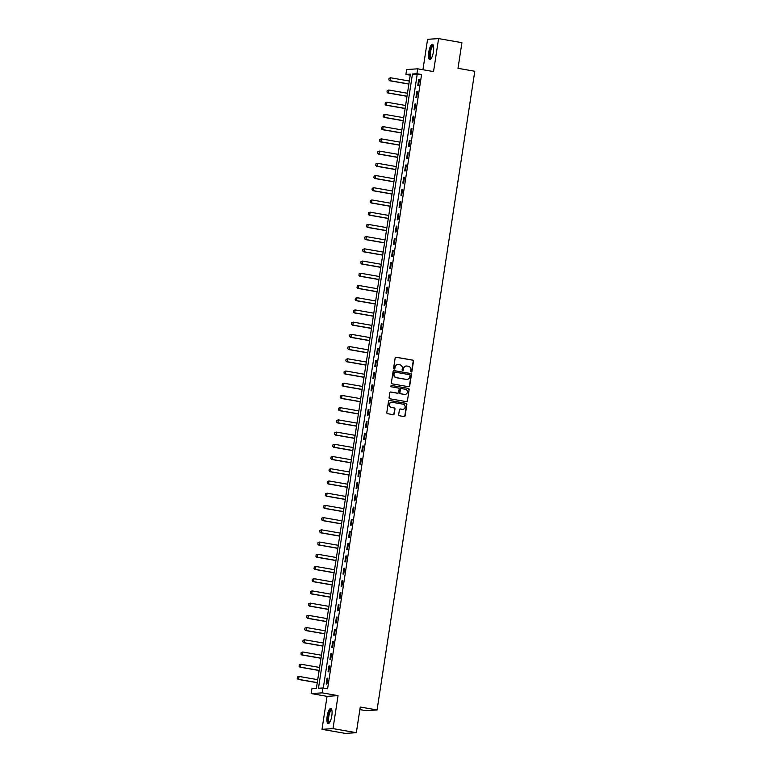 <?xml version="1.0" encoding="UTF-8"?>
<svg xmlns="http://www.w3.org/2000/svg" width="772" height="772" viewBox="0 0 772 772"><rect width="100%" height="100%" fill="white"/><g stroke="black" fill="none" stroke-linecap="round" stroke-linejoin="round"><path stroke-width="1.16" d="M411.177 371.979A0.685 0.647 86.3 0 0 411.92 371.419L413.483 361.228A0.975 0.926 86.3 0 0 412.711 360.109L396.219 357.233A0.975 0.926 86.3 0 0 395.158 358.034L393.595 368.225A0.685 0.647 86.3 0 0 394.28 369.016A0.685 0.647 86.3 0 0 394.878 368.447L395.081 367.125A3.117 2.972 86.3 0 1 398.477 364.567L399.857 364.809A3.117 2.972 86.3 0 1 402.318 368.389L402.115 369.711A0.685 0.647 86.3 0 0 402.801 370.502A0.685 0.647 86.3 0 0 403.399 369.933L403.602 368.611A3.117 2.972 86.3 0 1 406.998 366.053L408.378 366.295A3.117 2.972 86.3 0 1 410.839 369.875L410.636 371.197A0.685 0.647 86.3 0 0 411.621 371.438L413.184 361.248A0.975 0.926 86.3 0 0 412.412 360.128L395.92 357.253A0.975 0.926 86.3 0 0 395.862 357.243M394.135 369.006A0.685 0.647 86.3 0 0 394.579 368.466L395.081 367.125M402.656 370.492A0.685 0.647 86.3 0 0 403.1 369.952L403.602 368.611M331.796 715.876A7.73 2.268 -80.1 0 0 330.812 708.407A7.73 2.268 -80.1 0 0 327.164 716.175A7.73 2.268 -80.1 0 0 328.158 723.634A7.73 2.268 -80.1 0 0 331.796 715.876M433.42 51.753A7.73 2.268 -80.1 0 0 432.436 44.293A7.73 2.268 -80.1 0 0 428.788 52.062A7.73 2.268 -80.1 0 0 429.782 59.521A7.73 2.268 -80.1 0 0 433.42 51.753M398.67 414.641A0.975 0.926 86.3 0 0 399.442 415.761L404.074 416.562A0.975 0.926 86.3 0 0 405.136 415.761L406.863 404.441A0.975 0.926 86.3 0 0 406.101 403.322L389.609 400.446A0.975 0.926 86.3 0 0 388.538 401.247L386.811 412.566A0.975 0.926 86.3 0 0 387.583 413.686L393.17 414.66A0.975 0.926 86.3 0 0 394.231 413.86L394.974 409.015A0.975 0.926 86.3 0 0 394.202 407.896L391.433 407.413A2.606 2.48 86.3 0 1 391.655 402.251A2.606 2.48 86.3 0 1 392.215 402.289L403.071 404.181A2.606 2.48 86.3 0 1 402.849 409.343A2.606 2.48 86.3 0 1 402.289 409.314L400.475 408.996A0.975 0.926 86.3 0 0 399.413 409.797L398.67 414.641M322.928 687.977L322.185 692.86L311.174 693.574L311.927 688.692L316.385 688.402L410.386 74.131L405.918 74.421L406.67 69.538L417.671 68.824L416.928 73.707L412.46 73.996L318.469 688.267L322.928 687.977L327.598 688.788L421.589 74.517L416.928 73.707M417.671 68.824L433.536 71.584L438.592 38.6L461.926 42.672L457.999 68.322L474.799 71.256L377.064 709.96L360.263 707.027L356.336 732.686L333.002 728.614L338.049 695.63L322.185 692.86M408.639 386.733A0.975 0.926 86.3 0 0 409.7 385.932L411.428 374.613A0.975 0.926 86.3 0 0 410.665 373.494L394.174 370.618A0.975 0.926 86.3 0 0 393.112 371.419L391.375 382.738A0.975 0.926 86.3 0 0 392.147 383.858L408.639 386.733M409.15 389.532L407.413 400.851A0.975 0.926 86.3 0 1 406.352 401.643L389.86 398.767A0.975 0.926 86.3 0 1 389.088 397.648L389.831 392.803A0.975 0.926 86.3 0 1 390.893 392.012L397.59 393.17A0.975 0.926 86.3 0 0 398.651 392.379L399.143 389.165A0.975 0.926 86.3 0 0 398.371 388.046L391.404 386.83A0.685 0.647 86.3 0 1 391.462 385.479A0.685 0.647 86.3 0 1 391.616 385.489L408.378 388.412A0.975 0.926 86.3 0 1 409.15 389.532L407.413 400.851M356.336 732.686L345.335 733.4L322.001 729.328L333.002 728.614M438.592 38.6L427.582 39.314L422.931 69.741M421.589 74.517L417.131 74.807L323.294 688.045M418.685 79.545L417.787 85.412L418.53 85.364L419.428 79.497L418.685 79.545L419.408 79.67M416.822 91.762L415.925 97.629L416.668 97.581L417.565 91.714L416.822 91.762L417.536 91.887M414.95 103.979L414.053 109.846L414.796 109.798L415.693 103.93L414.95 103.979L415.664 104.104M413.078 116.196L412.18 122.063L412.923 122.015L413.821 116.147L413.078 116.196L413.792 116.321M411.206 128.413L410.308 134.28L411.051 134.231L411.949 128.364L411.206 128.413L411.93 128.538M409.343 140.629L408.446 146.497L409.189 146.448L410.086 140.581L409.343 140.629L410.057 140.755M407.471 152.846L406.574 158.714L407.317 158.665L408.214 152.798L407.471 152.846L408.185 152.972M405.599 165.063L404.702 170.93L405.445 170.882L406.342 165.015L405.599 165.063L406.323 165.189M403.737 177.28L402.839 183.147L403.582 183.099L404.48 177.232L403.737 177.28L404.451 177.406M401.865 189.497L400.967 195.364L401.71 195.316L402.608 189.449L401.865 189.497L402.579 189.623M399.993 201.714L399.095 207.581L399.838 207.533L400.736 201.666L399.993 201.714L400.707 201.839M398.12 213.931L397.223 219.798L397.966 219.75L398.863 213.883L398.12 213.931L398.844 214.056M396.258 226.148L395.361 232.015L396.104 231.967L397.001 226.1L396.258 226.148L396.972 226.273M394.386 238.365L393.488 244.232L394.231 244.184L395.129 238.316L394.386 238.365L395.1 238.49M392.514 250.582L391.616 256.449L392.359 256.4L393.257 250.533L392.514 250.582L393.228 250.707M390.642 262.798L389.744 268.666L390.487 268.617L391.385 262.75L390.642 262.798L391.365 262.924M388.779 275.015L387.882 280.883L388.625 280.834L389.522 274.967L388.779 275.015L389.493 275.141M386.907 287.232L386.01 293.099L386.753 293.051L387.65 287.184L386.907 287.232L387.621 287.358M385.035 299.449L384.138 305.316L384.881 305.268L385.778 299.401L385.035 299.449L385.759 299.575M383.173 311.666L382.275 317.533L383.018 317.485L383.916 311.618L383.173 311.666L383.887 311.791M381.3 323.883L380.403 329.75L381.146 329.702L382.043 323.835L381.3 323.883L382.015 324.008M379.428 336.1L378.531 341.967L379.274 341.919L380.171 336.052L379.428 336.1L380.142 336.225M377.556 348.317L376.659 354.184L377.402 354.136L378.299 348.268L377.556 348.317L378.28 348.442M375.694 360.534L374.796 366.401L375.539 366.353L376.437 360.485L375.694 360.534L376.408 360.659M373.822 372.751L372.924 378.618L373.667 378.57L374.565 372.702L373.822 372.751L374.536 372.876M371.95 384.967L371.052 390.835L371.795 390.786L372.693 384.919L371.95 384.967L372.664 385.093M370.077 397.184L369.18 403.052L369.923 403.003L370.821 397.136L370.077 397.184L370.801 397.31M368.215 409.401L367.318 415.268L368.061 415.22L368.958 409.353L368.215 409.401L368.929 409.527M366.343 421.618L365.445 427.485L366.189 427.437L367.086 421.57L366.343 421.618L367.057 421.744M364.471 433.835L363.573 439.702L364.316 439.654L365.214 433.787L364.471 433.835L365.195 433.96M362.608 446.052L361.711 451.919L362.454 451.871L363.351 446.004L362.608 446.052L363.322 446.177M360.736 458.278L359.839 464.136L360.582 464.088L361.479 458.221L360.736 458.278L361.45 458.394M358.864 470.495L357.967 476.353L358.71 476.305L359.607 470.447L358.864 470.495L359.578 470.611M356.992 482.712L356.095 488.57L356.838 488.522L357.735 482.664L356.992 482.712L357.716 482.828M355.13 494.929L354.232 500.787L354.975 500.738L355.873 494.881L355.13 494.929L355.844 495.045M353.258 507.146L352.36 513.004L353.103 512.955L354.001 507.098L353.258 507.146L353.972 507.262M351.385 519.363L350.488 525.221L351.231 525.172L352.128 519.315L351.385 519.363L352.1 519.488M349.513 531.58L348.616 537.437L349.359 537.389L350.256 531.532L349.513 531.58L350.237 531.705M347.651 543.797L346.753 549.654L347.497 549.606L348.394 543.749L347.651 543.797L348.365 543.922M345.779 556.014L344.881 561.871L345.624 561.823L346.522 555.965L345.779 556.014L346.493 556.139M343.907 568.231L343.009 574.088L343.752 574.04L344.65 568.182L343.907 568.231L344.63 568.356M342.044 580.447L341.147 586.305L341.89 586.257L342.787 580.399L342.044 580.447L342.758 580.573M340.172 592.664L339.275 598.522L340.018 598.474L340.915 592.616L340.172 592.664L340.886 592.79M338.3 604.881L337.403 610.739L338.146 610.691L339.043 604.833L338.3 604.881L339.014 605.007M336.428 617.098L335.53 622.956L336.274 622.908L337.171 617.05L336.428 617.098L337.152 617.224M334.565 629.315L333.668 635.173L334.411 635.124L335.309 629.267L334.565 629.315L335.28 629.441M332.693 641.532L331.796 647.39L332.539 647.341L333.436 641.484L332.693 641.532L333.407 641.657M330.821 653.749L329.924 659.606L330.667 659.558L331.564 653.701L330.821 653.749L331.535 653.874M328.949 665.966L328.052 671.823L328.795 671.775L329.692 665.918L328.949 665.966L329.673 666.091M327.087 678.183L326.189 684.04L326.932 683.992L327.83 678.134L327.087 678.183L327.801 678.308M359.868 709.593L366.063 710.674L377.064 709.96M338.049 695.63L327.048 696.344L322.001 729.328M327.048 696.344L311.174 693.574M410.221 75.174L405.918 74.421M417.131 74.807L412.46 73.996M406.188 366.034A3.117 2.972 86.3 0 0 403.302 368.63M397.667 364.548A3.117 2.972 86.3 0 0 394.781 367.144M408.697 386.733A0.975 0.926 86.3 0 0 409.401 385.952L411.138 374.632A0.975 0.926 86.3 0 0 410.366 373.513L393.874 370.637A0.975 0.926 86.3 0 0 393.817 370.628M409.99 375.443A0.685 0.647 86.3 0 0 409.45 374.661L394.974 372.133A0.685 0.647 86.3 0 0 394.231 372.693L394.019 374.082A3.117 2.972 86.3 0 0 396.48 377.662L406.371 379.39A3.117 2.972 86.3 0 0 409.778 376.832L409.99 375.443M394.675 372.152A0.685 0.647 86.3 0 0 393.932 372.712L394.231 372.693M406.892 379.428A3.117 2.972 86.3 0 1 406.072 379.409L396.181 377.682A3.117 2.972 86.3 0 1 393.72 374.102L393.932 372.712M406.419 401.652A0.975 0.926 86.3 0 0 407.124 400.871M397.648 393.18A0.975 0.926 86.3 0 1 397.29 393.189L390.603 392.031A0.975 0.926 86.3 0 0 390.535 392.022M391.616 385.489L408.378 388.412M404.528 394.386A2.606 2.48 86.3 0 0 407.394 391.954A2.606 2.48 86.3 0 0 405.31 389.252L401.488 388.586A0.975 0.926 86.3 0 0 400.427 389.387L399.935 392.601A0.975 0.926 86.3 0 0 400.697 393.72L404.229 394.405A2.606 2.48 86.3 0 0 404.943 394.424M401.131 388.596A0.975 0.926 86.3 0 0 400.128 389.406L400.427 389.387M404.229 394.405L400.407 393.739A0.975 0.926 86.3 0 1 399.635 392.62L400.128 389.406M408.851 389.551A0.975 0.926 86.3 0 0 408.079 388.432M402.704 409.343A2.606 2.48 86.3 0 1 401.99 409.334L400.185 409.015A0.975 0.926 86.3 0 0 400.118 409.006M391.51 402.27A2.606 2.48 86.3 0 0 391.134 407.433L391.433 407.413M393.228 414.67A0.975 0.926 86.3 0 0 393.932 413.879L394.675 409.035A0.975 0.926 86.3 0 0 393.903 407.915L391.134 407.433M404.132 416.571A0.975 0.926 86.3 0 0 404.837 415.78L406.574 404.46A0.975 0.926 86.3 0 0 405.802 403.341L389.31 400.465A0.975 0.926 86.3 0 0 389.252 400.465M389.03 78.339L388.895 79.796L389.03 78.339L390.671 77.789L390.217 80.722L408.88 83.974M388.895 79.796L389.686 80.761L408.861 84.1M409.324 81.041L390.671 77.789L389.117 78.329M388.808 79.796L389.686 80.761M387.158 90.556L387.023 92.013L387.158 90.556L388.798 90.006L388.345 92.939L407.008 96.191M387.023 92.013L387.814 92.978L406.989 96.317M407.452 93.258L388.798 90.006L387.245 90.546M386.936 92.013L387.814 92.978M385.286 102.772L385.151 104.23L385.286 102.772L386.926 102.222L386.483 105.156L405.136 108.408M385.151 104.23L385.942 105.195L405.117 108.534M405.589 105.484L386.926 102.222L385.382 102.763M385.064 104.23L385.942 105.195M383.423 114.989L383.288 116.447L383.423 114.989L385.054 114.439L384.61 117.373L403.264 120.625M383.288 116.447L384.07 117.412L403.245 120.75M403.717 117.701L385.054 114.439L383.51 114.98M383.192 116.447L384.07 117.412M381.551 127.206L381.416 128.663L381.551 127.206L383.192 126.656L382.738 129.59L401.401 132.842M381.416 128.663L382.208 129.628L401.382 132.967M401.845 129.918L383.192 126.656L381.638 127.197M381.329 128.663L382.208 129.628M431.201 58.518A6.687 1.959 99.9 0 1 429.975 57.813A6.687 1.959 99.9 0 1 430.429 49.476A6.687 1.959 99.9 0 1 433.43 45.722M433.507 46.059A6.195 1.814 -80.1 0 0 433.382 46.021A6.195 1.814 -80.1 0 0 430.815 50.45A6.195 1.814 -80.1 0 0 430.583 57.466A6.195 1.814 -80.1 0 0 431.258 58.218A6.195 1.814 -80.1 0 0 431.384 58.228M432.822 44.496A7.681 2.248 -80.1 0 0 429.859 50.518A7.681 2.248 -80.1 0 0 429.695 58.672A7.681 2.248 -80.1 0 0 430.216 59.463M329.576 722.631A6.687 1.959 99.9 0 1 328.216 716.281A6.687 1.959 99.9 0 1 331.806 709.835M331.883 710.172A6.195 1.814 -80.1 0 0 331.757 710.134A6.195 1.814 -80.1 0 0 328.833 716.358A6.195 1.814 -80.1 0 0 329.634 722.341A6.195 1.814 -80.1 0 0 329.76 722.341M331.198 708.619A7.681 2.248 -80.1 0 0 327.926 716.3A7.681 2.248 -80.1 0 0 328.592 723.576M379.679 139.423L379.544 140.88L379.679 139.423L381.32 138.873L380.866 141.807L399.529 145.059M379.544 140.88L380.335 141.845L399.51 145.184M399.973 142.135L381.32 138.873L379.766 139.414M379.457 140.88L380.335 141.845M377.807 151.64L377.672 153.097L377.807 151.64L379.448 151.09L379.004 154.024L397.657 157.276M377.672 153.097L378.463 154.062L397.638 157.401M398.111 154.352L379.448 151.09L377.904 151.63M377.585 153.097L378.463 154.062M375.945 163.857L375.81 165.314L375.945 163.857L377.576 163.307L377.132 166.241L395.785 169.493M375.81 165.314L376.591 166.279L395.766 169.618M396.239 166.569L377.576 163.307L376.032 163.847M375.713 165.324L376.591 166.279M374.073 176.074L373.938 177.531L374.073 176.074L375.713 175.524L375.26 178.457L393.923 181.709M373.938 177.531L374.729 178.496L393.903 181.835M394.367 178.786L375.713 175.524L374.159 176.064M373.851 177.541L374.729 178.496M372.2 188.291L372.065 189.748L372.2 188.291L373.841 187.741L373.397 190.674L392.051 193.926M372.065 189.748L372.857 190.713L392.031 194.052M392.494 191.002L373.841 187.741L372.297 188.281M371.979 189.758L372.857 190.713M370.338 200.508L370.203 201.965L370.338 200.508L371.969 199.958L371.525 202.891L390.178 206.143M370.203 201.965L370.985 202.93L390.159 206.269M390.632 203.219L371.969 199.958L370.425 200.498M370.106 201.975L370.985 202.93M368.466 212.725L368.331 214.182L368.466 212.725L370.106 212.175L369.653 215.108L388.316 218.36M368.331 214.182L369.122 215.147L388.297 218.486M388.76 215.436L370.106 212.175L368.553 212.715M368.244 214.191L369.122 215.147M366.594 224.941L366.459 226.399L366.594 224.941L368.234 224.391L367.781 227.325L386.444 230.577M366.459 226.399L367.25 227.364L386.425 230.703M386.888 227.653L368.234 224.391L366.681 224.932M366.372 226.408L367.25 227.364M364.722 237.158L364.587 238.616L364.722 237.158L366.362 236.618L365.918 239.542L384.572 242.794M364.587 238.616L365.378 239.581L384.553 242.919M385.025 239.87L366.362 236.618L364.818 237.149M364.5 238.625L365.378 239.581M362.859 249.375L362.724 250.832L362.859 249.375L364.49 248.835L364.046 251.759L382.7 255.011M362.724 250.832L363.506 251.797L382.68 255.136M383.153 252.087L364.49 248.835L362.946 249.366M362.628 250.842L363.506 251.797M360.987 261.592L360.852 263.049L360.987 261.592L362.628 261.052L362.174 263.976L380.837 267.228M360.852 263.049L361.643 264.014L380.818 267.353M381.281 264.304L362.628 261.052L361.074 261.583M360.765 263.059L361.643 264.014M359.115 273.809L358.98 275.266L359.115 273.809L360.756 273.269L360.302 276.193L378.965 279.445M358.98 275.266L359.771 276.231L378.946 279.57M379.409 276.521L360.756 273.269L359.202 273.799M358.893 275.276L359.771 276.231M357.243 286.026L357.108 287.483L357.243 286.026L358.883 285.486L358.44 288.41L377.093 291.671M357.108 287.483L357.899 288.448L377.074 291.787M377.547 288.738L358.883 285.486L357.339 286.016M357.021 287.493L357.899 288.448M355.381 298.243L355.245 299.7L355.381 298.243L357.011 297.702L356.567 300.626L375.221 303.888M355.245 299.7L356.027 300.665L375.202 304.004M375.675 300.955L357.011 297.702L355.467 298.233M355.149 299.71L356.027 300.665M353.508 310.46L353.373 311.917L353.508 310.46L355.149 309.919L354.695 312.843L373.358 316.105M353.373 311.917L354.165 312.882L373.339 316.221M373.802 313.171L355.149 309.919L353.595 310.45M353.286 311.927L354.165 312.882M351.636 322.677L351.501 324.134L351.636 322.677L353.277 322.136L352.833 325.06L371.486 328.322M351.501 324.134L352.293 325.099L371.467 328.438M371.93 325.388L353.277 322.136L351.733 322.667M351.414 324.143L352.293 325.099M349.774 334.894L349.639 336.351L349.774 334.894L351.405 334.353L350.961 337.277L369.614 340.539M349.639 336.351L350.42 337.316L369.595 340.655M370.068 337.605L351.405 334.353L349.861 334.884M349.542 336.36L350.42 337.316M347.902 347.111L347.767 348.568L347.902 347.111L349.542 346.57L349.089 349.494L367.752 352.756M347.767 348.568L348.558 349.533L367.733 352.872M368.196 349.822L349.542 346.57L347.989 347.101M347.68 348.577L348.558 349.533M346.03 359.327L345.895 360.785L346.03 359.327L347.67 358.787L347.217 361.711L365.88 364.973M345.895 360.785L346.686 361.75L365.86 365.098M366.324 362.039L347.67 358.787L346.117 359.318M345.808 360.794L346.686 361.75M344.158 371.544L344.022 373.001L344.158 371.544L345.798 371.004L345.354 373.928L364.008 377.19M344.022 373.001L344.814 373.966L363.988 377.315M364.461 374.256L345.798 371.004L344.254 371.535M343.936 373.011L344.814 373.966M342.295 383.761L342.16 385.218L342.295 383.761L343.926 383.221L343.482 386.145L362.136 389.406M342.16 385.218L342.942 386.183L362.116 389.532M362.589 386.473L343.926 383.221L342.382 383.752M342.064 385.228L342.942 386.183M340.423 395.978L340.288 397.435L340.423 395.978L342.064 395.438L341.61 398.362L360.273 401.623M340.288 397.435L341.079 398.4L360.254 401.749M360.717 398.69L342.064 395.438L340.51 395.968M340.201 397.445L341.079 398.4M338.551 408.195L338.416 409.652L338.551 408.195L340.191 407.655L339.738 410.588L358.401 413.84M338.416 409.652L339.207 410.617L358.382 413.966M358.845 410.907L340.191 407.655L338.638 408.185M338.329 409.662L339.207 410.617M336.679 420.412L336.544 421.869L336.679 420.412L338.319 419.872L337.875 422.805L356.529 426.057M336.544 421.869L337.335 422.834L356.51 426.183M356.982 423.124L338.319 419.872L336.775 420.402M336.457 421.879L337.335 422.834M334.816 432.629L334.681 434.086L334.816 432.629L336.447 432.088L336.003 435.022L354.657 438.274M334.681 434.086L335.473 435.051L354.637 438.399M355.11 435.34L336.447 432.088L334.903 432.619M334.585 434.096L335.473 435.051M332.944 444.846L332.809 446.303L332.944 444.846L334.585 444.305L334.131 447.239L352.794 450.491M332.809 446.303L333.6 447.268L352.775 450.616M353.238 447.557L334.585 444.305L333.031 444.836M332.722 446.312L333.6 447.268M331.072 457.063L330.937 458.52L331.072 457.063L332.713 456.522L332.269 459.456L350.922 462.708M330.937 458.52L331.728 459.485L350.903 462.833M351.366 459.774L332.713 456.522L331.169 457.053M330.85 458.529L331.728 459.485M329.21 469.279L329.075 470.737L329.21 469.279L330.841 468.739L330.397 471.673L349.05 474.925M329.075 470.737L329.856 471.702L349.031 475.05M349.504 471.991L330.841 468.739L329.297 469.27M328.978 470.746L329.856 471.702M327.338 481.496L327.203 482.954L327.338 481.496L328.978 480.956L328.525 483.89L347.188 487.142M327.203 482.954L327.994 483.919L347.168 487.267M347.632 484.208L328.978 480.956L327.425 481.487M327.116 482.963L327.994 483.919M325.466 493.713L325.33 495.17L325.466 493.713L327.106 493.173L326.652 496.106L345.316 499.359M325.33 495.17L326.122 496.135L345.296 499.484M345.76 496.425L327.106 493.173L325.552 493.704M325.244 495.18L326.122 496.135M323.593 505.93L323.458 507.387L323.593 505.93L325.234 505.39L324.79 508.323L343.443 511.575M323.458 507.387L324.25 508.352L343.424 511.701M343.897 508.642L325.234 505.39L323.69 505.921M323.372 507.397L324.25 508.352M321.731 518.147L321.596 519.604L321.731 518.147L323.362 517.607L322.918 520.54L341.571 523.792M321.596 519.604L322.378 520.569L341.552 523.918M342.025 520.859L323.362 517.607L321.818 518.137M321.499 519.614L322.378 520.569M319.859 530.364L319.724 531.821L319.859 530.364L321.499 529.824L321.046 532.757L339.709 536.009M319.724 531.821L320.515 532.786L339.69 536.135M340.153 533.076L321.499 529.824L319.946 530.354M319.637 531.831L320.515 532.786M317.987 542.581L317.852 544.038L317.987 542.581L319.627 542.041L319.174 544.974L337.837 548.226M317.852 544.038L318.643 545.003L337.818 548.352M338.281 545.293L319.627 542.041L318.074 542.571M317.765 544.048L318.643 545.003M316.115 554.798L315.98 556.255L316.115 554.798L317.755 554.257L317.311 557.191L335.965 560.443M315.98 556.255L316.771 557.22L335.945 560.568M336.418 557.509L317.755 554.257L316.211 554.788M315.893 556.265L316.771 557.22M314.252 567.015L314.117 568.472L314.252 567.015L315.883 566.474L315.439 569.408L334.093 572.66M314.117 568.472L314.908 569.437L334.073 572.785M334.546 569.726L315.883 566.474L314.339 567.005M314.021 568.481L314.908 569.437M312.38 579.232L312.245 580.689L312.38 579.232L314.021 578.691L313.567 581.625L332.23 584.877M312.245 580.689L313.036 581.654L332.211 585.002M332.674 581.943L314.021 578.691L312.467 579.222M312.158 580.698L313.036 581.654M310.508 591.448L310.373 592.906L310.508 591.448L312.149 590.908L311.705 593.842L330.358 597.094M310.373 592.906L311.164 593.871L330.339 597.219M330.802 594.16L312.149 590.908L310.605 591.439M310.286 592.915L311.164 593.871M308.646 603.665L308.51 605.123L308.646 603.665L310.276 603.125L309.833 606.059L328.486 609.311M308.51 605.123L309.292 606.088L328.467 609.436M328.94 606.377L310.276 603.125L308.732 603.656M308.414 605.132L309.292 606.088M306.773 615.882L306.638 617.339L306.773 615.882L308.414 615.342L307.96 618.276L326.624 621.528M306.638 617.339L307.43 618.304L326.604 621.653M327.067 618.594L308.414 615.342L306.86 615.873M306.552 617.349L307.43 618.304M304.901 628.099L304.766 629.556L304.901 628.099L306.542 627.559L306.088 630.492L324.751 633.744M304.766 629.556L305.558 630.521L324.732 633.87M325.195 630.811L306.542 627.559L304.988 628.09M304.679 629.566L305.558 630.521M303.029 640.316L302.894 641.773L303.029 640.316L304.67 639.776L304.226 642.709L322.879 645.961M302.894 641.773L303.685 642.738L322.86 646.087M323.333 643.028L304.67 639.776L303.126 640.306M302.807 641.783L303.685 642.738M301.167 652.533L301.032 653.99L301.167 652.533L302.798 651.993L302.354 654.926L321.007 658.178M301.032 653.99L301.813 654.955L320.988 658.304M321.461 655.245L302.798 651.993L301.254 652.523M300.935 654L301.813 654.955M299.295 664.75L299.16 666.207L299.295 664.75L300.935 664.209L300.482 667.143L319.145 670.395M299.16 666.207L299.951 667.172L319.125 670.521M319.589 667.462L300.935 664.209L299.382 664.74M299.073 666.217L299.951 667.172M297.423 676.967L297.288 678.424L297.423 676.967L299.063 676.426L298.61 679.36L317.273 682.612M297.288 678.424L298.079 679.389L317.253 682.737M317.717 679.678L299.063 676.426L297.51 676.957M297.201 678.434L298.079 679.389"/></g></svg>
